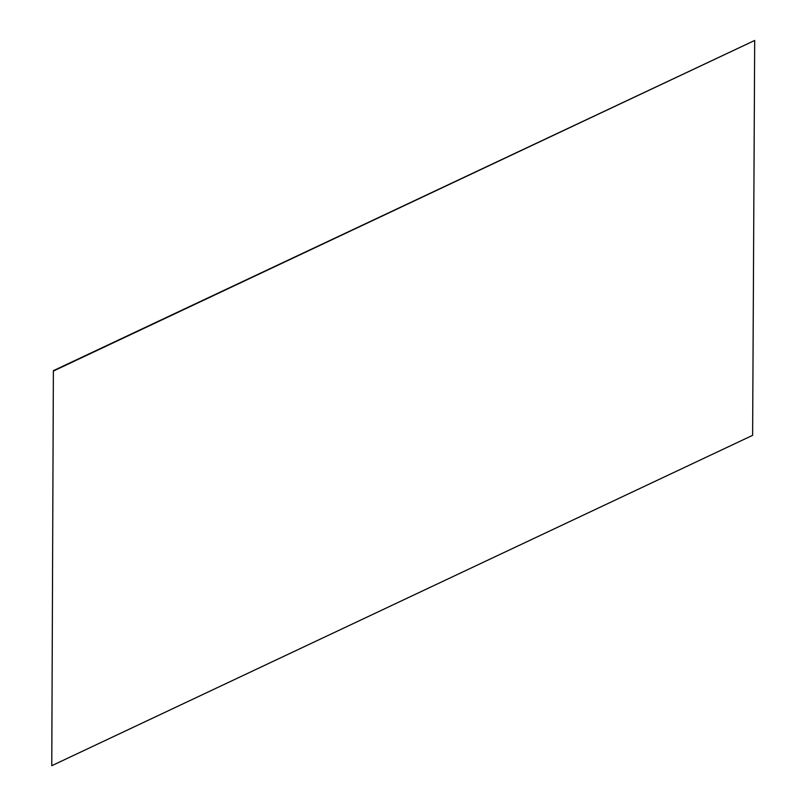<?xml version="1.0" encoding="UTF-8"?>
<svg xmlns="http://www.w3.org/2000/svg" width="806" height="806" viewBox="0 0 806 806"><rect width="100%" height="100%" fill="white"/><g stroke="black" fill="none" stroke-linecap="round" stroke-linejoin="round"><path stroke-width="1.21" d="M51.765 765.7L53.377 370.669L51.765 765.7L752.623 435.331L754.688 40.461L53.831 370.841M754.688 40.461L53.377 370.669"/></g></svg>
